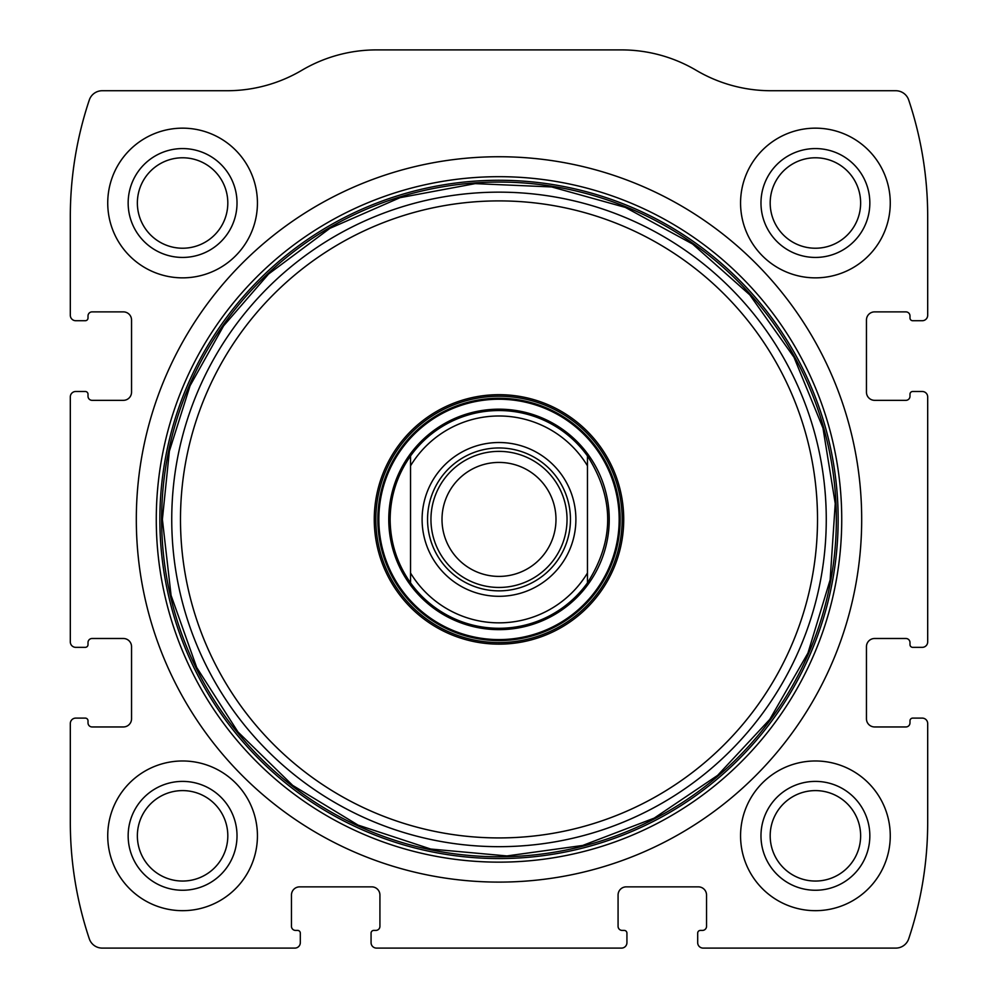 <?xml version="1.0" encoding="UTF-8"?>
<svg xmlns="http://www.w3.org/2000/svg" width="998" height="998" viewBox="0 0 998 998"><rect width="100%" height="100%" fill="white"/><g stroke="black" fill="none" stroke-linecap="round" stroke-linejoin="round"><path stroke-width="1.5" d="M70.309 723.55L70.309 822.215A367.451 367.451 0 0 0 89.296 938.806A13.61 13.61 0 0 0 102.208 948.1L294.859 948.1A5.439 5.439 0 0 0 300.311 942.661L300.311 933.13A2.72 2.72 0 0 0 297.591 930.41L295.545 930.41A4.079 4.079 0 0 1 291.466 926.331L291.466 895.019A8.171 8.171 0 0 1 299.625 886.86L371.755 886.86A8.171 8.171 0 0 1 379.926 895.019L379.926 926.331A4.079 4.079 0 0 1 375.834 930.41L373.801 930.41A2.72 2.72 0 0 0 371.069 933.13L371.069 942.661A5.439 5.439 0 0 0 376.52 948.1L621.48 948.1A5.439 5.439 0 0 0 626.931 942.661L626.931 933.13A2.72 2.72 0 0 0 624.199 930.41L622.166 930.41A4.079 4.079 0 0 1 618.074 926.331L618.074 895.019A8.171 8.171 0 0 1 626.245 886.86L698.375 886.86A8.171 8.171 0 0 1 706.534 895.019L706.534 926.331A4.079 4.079 0 0 1 702.455 930.41L700.409 930.41A2.72 2.72 0 0 0 697.689 933.13L697.689 942.661A5.439 5.439 0 0 0 703.141 948.1L895.792 948.1A13.61 13.61 0 0 0 908.704 938.806A367.451 367.451 0 0 0 927.691 822.215L927.691 723.55A5.439 5.439 0 0 0 922.239 718.111L912.721 718.111A2.72 2.72 0 0 0 909.989 720.83L909.989 722.864A4.079 4.079 0 0 1 905.91 726.956L874.61 726.956A8.171 8.171 0 0 1 866.451 718.785L866.451 646.654A8.171 8.171 0 0 1 874.61 638.495L905.91 638.495A4.079 4.079 0 0 1 909.989 642.575L909.989 644.621A2.72 2.72 0 0 0 912.721 647.34L922.239 647.34A5.439 5.439 0 0 0 927.691 641.901L927.691 396.93A5.439 5.439 0 0 0 922.239 391.49L912.721 391.49A2.72 2.72 0 0 0 909.989 394.21L909.989 396.256A4.079 4.079 0 0 1 905.91 400.335L874.61 400.335A8.171 8.171 0 0 1 866.451 392.164L866.451 320.046A8.171 8.171 0 0 1 874.61 311.875L905.91 311.875A4.079 4.079 0 0 1 909.989 315.954L909.989 318A2.72 2.72 0 0 0 912.721 320.72L922.239 320.72A5.439 5.439 0 0 0 927.691 315.281L927.691 216.616A367.451 367.451 0 0 0 908.704 100.012A13.61 13.61 0 0 0 895.792 90.731L770.93 90.731A146.98 146.98 0 0 1 696.205 70.309A146.98 146.98 0 0 0 621.48 49.9L376.52 49.9A146.98 146.98 0 0 0 301.795 70.309A146.98 146.98 0 0 1 227.07 90.731L102.208 90.731A13.61 13.61 0 0 0 89.296 100.012A367.451 367.451 0 0 0 70.309 216.616L70.309 315.281A5.439 5.439 0 0 0 75.761 320.72L85.279 320.72A2.72 2.72 0 0 0 88.011 318L88.011 315.954A4.079 4.079 0 0 1 92.09 311.875L123.39 311.875A8.171 8.171 0 0 1 131.549 320.046L131.549 392.164A8.171 8.171 0 0 1 123.39 400.335L92.09 400.335A4.079 4.079 0 0 1 88.011 396.256L88.011 394.21A2.72 2.72 0 0 0 85.279 391.49L75.761 391.49A5.439 5.439 0 0 0 70.309 396.93L70.309 641.901A5.439 5.439 0 0 0 75.761 647.34L85.279 647.34A2.72 2.72 0 0 0 88.011 644.621L88.011 642.575A4.079 4.079 0 0 1 92.09 638.495L123.39 638.495A8.171 8.171 0 0 1 131.549 646.654L131.549 718.785A8.171 8.171 0 0 1 123.39 726.956L92.09 726.956A4.079 4.079 0 0 1 88.011 722.864L88.011 720.83A2.72 2.72 0 0 0 85.279 718.111L75.761 718.111A5.439 5.439 0 0 0 70.309 723.55M861.686 519.409A362.686 362.686 0 0 0 499 156.736A362.686 362.686 0 0 0 136.314 519.409A362.686 362.686 0 0 0 499 882.095A362.686 362.686 0 0 0 861.686 519.409M107.734 835.825A74.85 74.85 0 0 1 220.009 771.005A74.85 74.85 0 0 1 220.009 900.645A74.85 74.85 0 0 1 107.734 835.825M107.734 203.006A74.85 74.85 0 0 1 220.009 138.186A74.85 74.85 0 0 1 220.009 267.826A74.85 74.85 0 0 1 107.734 203.006M740.566 835.825A74.85 74.85 0 0 1 852.841 771.005A74.85 74.85 0 0 1 852.841 900.645A74.85 74.85 0 0 1 740.566 835.825M740.566 203.006A74.85 74.85 0 0 1 852.841 138.186A74.85 74.85 0 0 1 852.841 267.826A74.85 74.85 0 0 1 740.566 203.006M760.975 203.006A54.441 54.441 0 0 1 842.624 155.863A54.441 54.441 0 0 1 842.624 250.149A54.441 54.441 0 0 1 760.975 203.006M770.182 203.006A45.234 45.234 0 0 1 838.021 163.834A45.234 45.234 0 0 1 838.021 242.177A45.234 45.234 0 0 1 770.182 203.006M760.975 835.825A54.441 54.441 0 0 1 842.624 788.682A54.441 54.441 0 0 1 842.624 882.968A54.441 54.441 0 0 1 760.975 835.825M770.182 835.825A45.234 45.234 0 0 1 838.021 796.654A45.234 45.234 0 0 1 838.021 874.996A45.234 45.234 0 0 1 770.182 835.825M128.156 203.006A54.441 54.441 0 0 1 209.805 155.863A54.441 54.441 0 0 1 209.805 250.149A54.441 54.441 0 0 1 128.156 203.006M137.362 203.006A45.234 45.234 0 0 1 205.201 163.834A45.234 45.234 0 0 1 205.201 242.177A45.234 45.234 0 0 1 137.362 203.006M128.156 835.825A54.441 54.441 0 0 1 209.805 788.682A54.441 54.441 0 0 1 209.805 882.968A54.441 54.441 0 0 1 128.156 835.825M137.362 835.825A45.234 45.234 0 0 1 205.201 796.654A45.234 45.234 0 0 1 205.201 874.996A45.234 45.234 0 0 1 137.362 835.825M374.262 519.409A124.738 124.738 0 0 1 561.363 411.388A124.738 124.738 0 0 1 561.363 627.43A124.738 124.738 0 0 1 374.262 519.409M375.834 519.409A123.166 123.166 0 0 1 560.577 412.748A123.166 123.166 0 0 1 560.577 626.07A123.166 123.166 0 0 1 375.834 519.409M388.771 519.409A110.229 110.229 0 0 1 554.115 423.95A110.229 110.229 0 0 1 554.115 614.88A110.229 110.229 0 0 1 388.771 519.409M410.54 465.817A103.43 103.43 0 0 1 587.46 465.817L587.46 573.014A103.43 103.43 0 0 1 410.54 573.014L410.54 455.949A108.869 108.869 0 0 1 587.46 455.949L587.46 465.817L587.46 455.949C614.431 498.251 614.431 540.567 587.46 582.882A108.869 108.869 0 0 1 410.54 582.882L410.54 573.014L410.54 582.882C397.142 563.845 390.33 542.687 390.131 519.409C390.33 496.131 397.142 474.973 410.54 455.949L410.54 465.817M422.104 519.409A76.896 76.896 0 0 1 537.448 452.818A76.896 76.896 0 0 1 537.448 586.001A76.896 76.896 0 0 1 422.104 519.409M587.46 573.014L587.46 582.882L587.46 573.014M427.556 519.409A71.444 71.444 0 0 1 534.728 457.533A71.444 71.444 0 0 1 534.728 581.285A71.444 71.444 0 0 1 427.556 519.409M430.949 519.409A68.051 68.051 0 0 1 533.019 460.49A68.051 68.051 0 0 1 533.019 578.341A68.051 68.051 0 0 1 430.949 519.409M442.002 519.409A56.998 56.998 0 0 1 527.493 470.058A56.998 56.998 0 0 1 527.493 568.773A56.998 56.998 0 0 1 442.002 519.409M156.274 519.409A342.726 342.726 0 0 1 670.369 222.604A342.726 342.726 0 0 1 670.369 816.227A342.726 342.726 0 0 1 156.274 519.409M159.867 519.409A339.133 339.133 0 0 1 668.573 225.71A339.133 339.133 0 0 1 668.573 813.12A339.133 339.133 0 0 1 159.867 519.409M161.639 519.409A337.361 337.361 0 0 1 667.674 227.257A337.361 337.361 0 0 1 667.674 811.574A337.361 337.361 0 0 1 161.639 519.409M171.743 519.409A327.257 327.257 0 0 1 662.635 236.002A327.257 327.257 0 0 1 662.635 802.829A327.257 327.257 0 0 1 171.743 519.409M180.488 519.409A318.512 318.512 0 0 1 658.256 243.574A318.512 318.512 0 0 1 658.256 795.256A318.512 318.512 0 0 1 180.488 519.409M377.843 519.409A121.157 121.157 0 0 1 559.579 414.482A121.157 121.157 0 0 1 559.579 624.336A121.157 121.157 0 0 1 377.843 519.409M378.828 519.409A120.172 120.172 0 0 1 559.092 415.343A120.172 120.172 0 0 1 559.092 623.488A120.172 120.172 0 0 1 378.828 519.409M162.387 519.409L171.082 595.419L196.706 667.5L237.948 731.933L292.688 785.389L358.07 825.109L430.737 849.036L506.934 855.935L582.707 845.456L654.177 818.135L717.612 775.384L769.77 719.408L807.931 653.104L830.136 579.888L835.239 503.553L822.976 428.042L793.984 357.247L749.748 294.822L692.562 244.011L625.372 207.422L551.657 186.938L475.223 183.632L400.023 197.679L329.926 228.33L268.574 274.026L223.602 325.859L190.069 385.727L169.373 451.146L162.387 519.409"/></g></svg>
